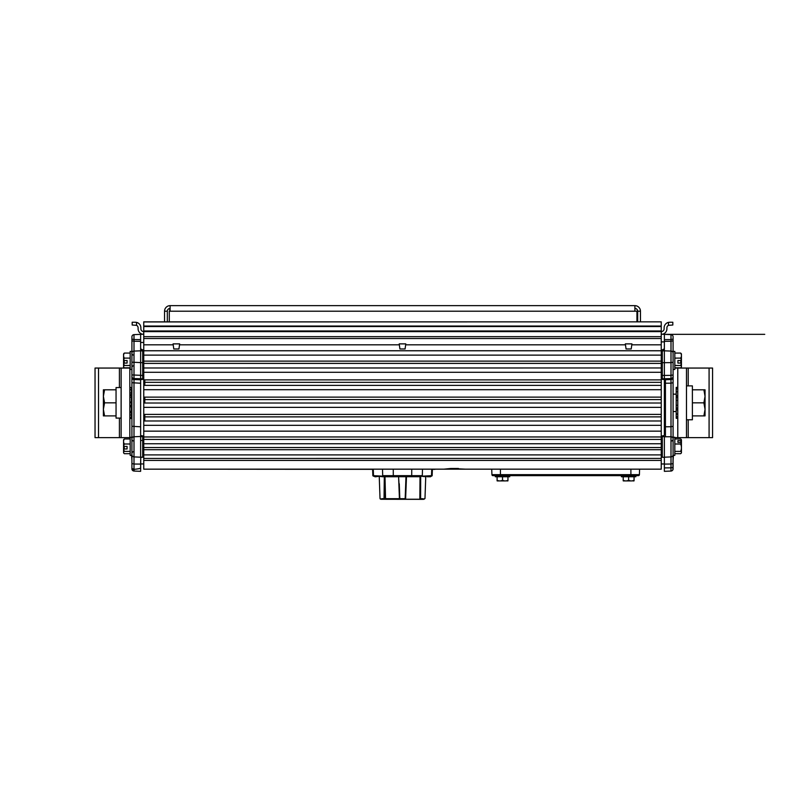 <?xml version="1.0" encoding="UTF-8"?>
<svg xmlns="http://www.w3.org/2000/svg" width="805" height="805" viewBox="0 0 805 805"><rect width="100%" height="100%" fill="white"/><g stroke="black" fill="none" stroke-linecap="round" stroke-linejoin="round"><path stroke-width="1.21" d="M458.437 468.47L450.931 468.47L465.532 469.164L443.817 469.164M497.098 480.847A9.338 9.338 0 0 0 497.198 480.917A9.338 9.338 0 0 1 497.098 480.847L497.098 480.253A7.678 6.651 -90 0 0 499.804 480.917A7.678 6.651 -90 0 0 502.521 480.253L502.521 476.751L495.317 476.751L495.317 475.664L492.972 475.664L638.355 475.664A1.047 1.047 0 0 0 639.401 474.658L639.593 469.164L661.247 469.164L661.247 420.985L143.753 420.985L143.753 469.164L443.837 469.164L450.931 468.47M144.789 469.164L372.624 469.335M437.135 469.164L491.734 469.164L491.925 474.658A1.047 1.047 0 0 0 492.972 475.664A1.047 1.047 0 0 1 491.925 474.658L500.438 474.658L500.438 469.164M465.562 469.164L661.247 469.164M143.753 382.345L143.753 420.985L661.247 420.985L661.247 321.849L143.753 321.93L143.753 382.345L661.247 382.345M143.753 385.374L661.247 385.364L143.753 385.374M661.247 403.013L143.753 403.023L661.247 403.013M661.247 439.419L143.753 439.429L661.247 439.419M661.247 458.427L143.753 458.437L661.247 458.427M661.247 350.779L143.753 350.779L661.247 350.779M661.247 367.966L143.753 367.976L661.247 367.966M135.31 322.242L132.181 322.242L132.181 325.029L136.528 325.311L136.528 322.382L135.31 322.242L136.528 322.382A5.565 5.565 0 0 1 140.875 327.816L140.875 328.782A2.787 2.787 0 0 0 143.662 331.569L661.338 331.569A2.787 2.787 0 0 0 664.125 328.782L664.125 327.816A5.565 5.565 0 0 1 668.472 322.382L669.69 322.242L668.472 322.382L668.472 325.311L672.819 325.029L672.819 322.242L669.69 322.242M673.081 340.807L670.998 341.26L670.998 351.081A2.174 1.922 180 0 1 673.081 353.003L673.081 336.812L673.081 351.403L674.821 351.403L674.821 369.485L673.081 369.485L673.081 426.288L670.998 426.741L670.998 436.743A2.174 1.972 180 0 1 673.081 438.715L673.081 402.842M664.377 455.781L664.377 471.338L670.907 471.056M673.081 393.625L673.081 362.19L670.998 362.642L670.998 351.081L664.367 350.819L664.377 434.952M673.081 336.812A2.174 2.174 0 0 0 670.998 334.639L664.377 334.347L664.367 350.819L662.294 350.105L662.294 379.376L663.38 379.417L662.294 379.376M662.294 457.22L663.733 457.341M663.37 436.672L663.37 436.008L663.37 436.672M673.081 454.745A2.174 2.174 180 0 1 670.998 456.908L670.998 436.743L664.377 436.783L663.37 436.008L662.294 436.069L662.294 457.129M664.377 436.783L664.377 457.17M662.294 436.733L662.294 436.069L662.294 436.733M664.377 379.608L663.37 379.417L664.377 379.608M662.294 349.883L664.377 348.857M662.294 350.708L662.294 350.105L662.294 350.708M672.93 469.667L673.081 455.378L673.081 468.44M673.081 468.872A2.174 2.174 0 0 1 670.998 471.046L670.998 467.836L664.377 467.896M673.423 455.378L673.081 460.158M141.63 350.034L140.623 350.91L142.706 350.889L142.706 350.105L142.706 350.708L142.706 350.105L141.63 350.034L141.63 350.648L141.63 350.034M131.919 351.403L131.919 369.485L130.179 369.485L130.179 351.403L131.919 351.403L131.919 340.807L134.002 341.26L134.002 339.549L131.919 339.096L131.919 336.812L131.919 353.003A2.174 1.922 0 0 1 134.002 351.081L140.633 350.819L140.623 348.857L142.706 349.883M140.623 434.952L140.623 350.91M141.63 440.476L140.623 440.265L140.764 436.481L134.002 436.743L134.002 341.26L140.623 341.32L140.623 334.347L134.002 334.639A2.174 2.174 0 0 0 131.919 336.812M130.179 455.378L131.577 455.378L131.919 460.158L131.919 455.378L130.179 455.378L130.179 437.286L131.919 437.286L131.919 468.872A2.174 2.174 0 0 0 134.002 471.046L140.623 471.338L140.764 457.21L140.623 463.932L143.753 463.932M140.623 348.857L140.623 341.32M142.706 379.376L140.623 379.608L142.706 379.376L142.706 350.889M141.63 436.008L140.623 436.783L140.623 457.17L141.62 457.26L142.706 457.21L142.706 436.069L142.706 436.733L142.706 436.069L141.63 436.008L141.63 436.672L141.63 436.008M140.623 450.679L140.623 457.17L142.706 457.129M142.706 362.693L131.919 362.19L131.919 438.715A2.174 1.972 0 0 1 134.002 436.743L134.002 456.908L140.764 457.21M140.623 383.23L131.919 382.717L131.919 377.354A2.174 2.163 -0 0 0 134.002 379.517L140.623 379.799L140.623 436.481M131.919 463.579L134.002 464.032L134.002 456.908A2.174 2.174 -0 0 1 131.919 454.745M134.093 471.056L134.093 469.345L131.919 468.44M134.002 471.046L131.919 468.872M134.093 469.345C138.42 468.902 140.593 468.409 140.623 467.896M169.754 308.456L169.754 311.213M665.423 334.397L661.338 334.176M665.423 379.759L665.423 436.521M140.623 334.347L143.662 334.176M140.623 469.164L140.623 463.932M144.789 420.985L144.789 414.394M144.789 403.013L144.789 397.137M144.789 385.364L144.789 379.88M140.623 441.985L140.623 436.783M129.836 368.056L129.836 437.638L121.132 437.638L121.132 368.056L130.179 368.056M686.474 368.056L686.474 437.638L677.78 437.638L677.78 368.056L712.566 368.056L712.566 437.638L712.566 368.056M98.522 368.056L95.04 368.056L95.04 437.638L98.522 437.638L98.522 368.056L121.132 368.056M677.78 368.056L674.821 368.056M121.132 437.638L98.522 437.638M712.566 437.638L686.474 437.638M677.78 437.638L674.821 437.638M129.836 417.443L131.396 417.443L131.396 418.479L129.836 418.479L131.396 418.479M129.836 411.325L131.396 411.325L131.396 412.069L129.836 412.069M129.836 412.724L131.396 412.724L131.396 412.069M129.836 402.611L131.396 402.611L129.836 402.128M129.836 401.967L131.396 402.128M129.836 406.102L131.396 406.102L131.396 405.539L129.836 405.539M131.396 402.611L131.396 405.539M129.836 395.426L131.396 395.426L131.396 394.782L129.836 394.782M129.836 392.951L131.396 392.951L131.396 394.782M131.396 395.426L131.396 397.177L129.836 397.177M129.836 387.708L131.396 387.708L131.396 389.68L129.836 389.68M131.396 412.724L131.396 414.978L129.836 414.978M131.396 406.102L131.396 406.837L129.836 406.837M131.396 417.443L131.396 414.978M131.396 387.708L129.836 387.185M131.396 392.951L131.396 389.68M131.396 401.967L131.396 397.177M131.396 411.325L131.396 406.837M677.78 387.386L676.21 387.386L676.21 388.896L677.78 388.896M677.78 391.773L676.21 391.773L676.21 395.738L677.78 395.738M677.78 391.482L676.21 391.773M677.78 400.397L676.21 400.397L676.21 397.67L677.78 397.67M677.78 397.056L676.21 397.056L676.21 397.67M677.78 408.014L676.21 408.014L676.21 408.628L677.78 408.628M677.78 409.956L676.21 409.956L676.21 408.628M676.21 408.014L676.21 405.297L677.78 405.297M676.21 409.956L676.21 414.203L677.78 414.203M677.78 416.789L676.21 416.789L676.21 414.203M676.21 391.482L676.21 388.896M676.21 397.056L676.21 395.738M676.21 413.911L677.78 413.911M676.21 416.789L676.21 418.308L677.78 418.308L676.21 418.308M676.21 400.397L676.21 405.297M686.474 419.767L692.391 419.767L692.391 385.887L686.474 385.887M121.132 418.097L116.051 418.097L121.132 418.097M121.132 387.557L116.051 387.557L116.051 418.097M103.392 409.363L104.559 415.893L103.392 415.893L103.392 396.322L104.559 402.842L103.392 409.363M103.392 389.801L104.559 389.801L103.392 396.322L103.392 389.801M116.051 389.801L104.559 389.801M116.051 402.842L104.559 402.842M116.051 415.893L104.559 415.893M703.882 415.893L705.049 409.363L705.049 415.893L692.391 415.893L692.391 389.801L705.049 389.801L705.049 409.363L703.882 402.842L705.049 396.322L703.882 389.801M692.391 402.842L703.882 402.842M681.433 360.217L680.768 360.67L680.768 362.773L681.433 363.045A11.22 2.335 180 0 1 681.332 363.075L677.911 363.075L677.911 360.519L681.332 360.519A11.22 2.335 0 0 0 681.433 360.499L681.433 355.599A9.227 6.168 -0 0 0 680.628 353.073A9.227 2.848 0 0 1 681.181 353.586L681.181 353.586A11.3 11.3 0 0 1 681.433 353.918L681.433 355.599A9.227 6.168 -0 0 1 680.628 358.114A9.227 9.026 180 0 1 681.332 360.519M681.433 441.704L681.433 442.458A11.22 8.342 180 0 0 681.332 442.358L677.911 442.358L677.911 440.607L681.332 440.607A9.227 6.168 0 0 0 680.628 438.967A9.227 2.848 0 0 1 681.181 439.47L681.181 439.47A11.3 11.3 0 0 1 681.433 439.812L681.433 441.704L680.768 442.358L680.768 441.704M123.568 441.11L123.568 446.383A11.22 2.335 -0 0 0 123.668 446.413L127.089 446.413L127.089 448.969L123.668 448.969A11.22 2.335 180 0 1 123.568 448.938L124.232 448.657L124.232 446.554L123.568 446.111M127.089 446.413L127.089 448.969M130.179 438.967L124.373 438.967A9.227 2.848 -0 0 0 123.819 439.47A9.227 2.848 0 0 1 124.373 438.967A9.227 6.168 -0 0 0 123.568 441.482A9.227 6.168 -0 0 0 124.373 444.008A9.227 9.026 180 0 0 123.668 446.413M123.668 448.969A9.227 9.026 180 0 0 124.373 451.374A9.227 2.848 180 0 0 123.568 452.531L123.568 448.938M130.179 451.374L124.373 451.374M130.179 444.008L124.373 444.008M124.232 446.554L124.232 448.657M123.568 452.531L123.568 452.531A9.227 2.848 180 0 0 123.819 453.195A9.227 2.848 180 0 0 124.373 453.698L130.179 453.698M123.568 448.657L123.568 446.554M123.568 441.482L123.568 439.812A11.3 11.3 0 0 1 123.819 439.47M123.568 355.226L123.568 360.499A11.22 2.335 -0 0 0 123.668 360.519L127.089 360.519L127.089 363.075L123.668 363.075A11.22 2.335 180 0 1 123.568 363.045L124.232 362.773L124.232 360.67L123.568 360.388M127.089 360.519L127.089 363.075M130.179 353.073L124.373 353.073A9.227 2.848 -0 0 0 123.819 353.586A9.227 2.848 0 0 1 124.373 353.073A9.227 6.168 -0 0 0 123.568 355.599A9.227 6.168 -0 0 0 124.373 358.114A9.227 9.026 180 0 0 123.668 360.519M123.668 363.075A9.227 9.026 180 0 0 124.373 365.48A9.227 2.848 180 0 0 123.568 366.647L123.568 363.045M130.179 365.48L124.373 365.48M130.179 358.114L124.373 358.114M124.232 360.67L124.232 362.773M123.568 366.929L123.568 366.647A9.227 2.848 180 0 0 123.819 367.301A9.227 2.848 180 0 0 124.373 367.815L130.179 367.815M123.568 362.773L123.568 360.67M123.568 355.599L123.568 354.24M123.568 354.774L123.568 353.959M123.819 367.301A11.3 11.3 0 0 1 123.568 366.969L123.568 366.647M677.911 442.358L677.911 440.607M681.433 442.458L681.433 452.853A11.3 11.3 0 0 1 681.181 453.195A9.227 2.848 180 0 0 681.433 452.531A9.227 2.848 180 0 0 680.628 451.374A9.227 9.026 180 0 0 680.628 444.008A9.227 6.168 0 0 0 681.332 442.358M674.821 453.698L680.628 453.698A9.227 2.848 180 0 0 681.181 453.195M674.821 438.967L680.628 438.967M674.821 444.008L680.628 444.008M681.433 451.555L681.433 443.454M674.821 451.374L680.628 451.374M674.821 437.286L674.821 455.378L673.081 455.378L673.081 437.286L674.821 437.286L673.081 437.286M677.911 363.075L677.911 360.519M681.433 363.045L681.433 366.647A9.227 2.848 180 0 0 680.628 365.48A9.227 9.026 180 0 0 681.332 363.075M674.821 358.114L680.628 358.114M674.821 365.48L680.628 365.48M680.768 362.773L680.768 360.67M681.433 354.24L681.433 353.918A11.3 11.3 0 0 0 681.181 353.586M681.433 360.67L681.433 362.773M681.433 366.647L681.433 366.969A11.3 11.3 0 0 1 681.181 367.301A9.227 2.848 180 0 0 681.433 366.647M674.821 367.815L680.628 367.815A9.227 2.848 180 0 0 681.181 367.301A11.3 11.3 0 0 0 681.433 366.969M674.821 353.073L680.628 353.073M673.081 369.485L673.081 351.403L674.821 351.403M668.573 325.26L668.472 325.311A2.787 2.787 0 0 0 666.902 327.816L666.902 328.782A5.565 5.565 0 0 1 662.716 334.176M136.528 325.311A2.787 2.787 0 0 1 138.098 327.816L138.098 328.782A5.565 5.565 0 0 0 142.284 334.176M143.753 334.347L143.662 331.569M661.247 334.347L661.338 331.569M640.458 321.849L640.458 311.213A5.565 5.565 0 0 0 634.893 305.648L634.893 311.213L636.946 311.213L636.946 321.849M634.893 308.436A2.787 2.787 0 0 1 637.681 311.213L637.681 321.849M170.107 308.436A2.787 2.787 0 0 0 167.319 311.213L164.542 311.213L164.542 321.849M167.319 311.213L167.319 321.849M169.292 321.849L169.292 311.213L170.107 311.213L170.107 305.648L634.893 305.648M637.681 311.213L640.458 311.213M170.107 305.648A5.565 5.565 0 0 0 164.542 311.213M626.059 348.968L631.211 348.968L631.935 343.886L625.334 343.886L626.059 348.968M173.789 348.968L178.941 348.968L179.666 343.886L173.065 343.886L173.789 348.968M399.924 348.968L405.076 348.968L405.8 343.886L399.2 343.886L399.924 348.968M507.945 480.847A9.338 9.338 0 0 1 507.844 480.917A9.338 9.338 0 0 0 507.945 480.847L507.945 480.253A7.678 6.651 90 0 1 505.238 480.917L497.198 480.917M497.098 476.751L497.098 480.253M507.844 480.917L506.737 480.917M499.804 480.917L498.305 480.917M502.521 480.253A7.678 6.651 90 0 0 505.238 480.917M507.945 476.751L507.945 480.253M495.317 475.664L565.663 475.664M502.521 476.751L509.726 476.751L509.726 475.664M634.058 480.847A9.338 9.338 0 0 1 633.958 480.917A9.338 9.338 0 0 0 634.058 480.847L634.058 480.253A7.678 6.651 90 0 1 631.351 480.917L623.312 480.917A9.338 9.338 0 0 1 623.211 480.847A9.338 9.338 0 0 0 623.312 480.917M623.211 480.847L623.211 480.253A7.678 6.651 -90 0 0 625.918 480.917L624.418 480.917M623.211 476.751L623.211 480.253M633.958 480.917L632.851 480.917M625.918 480.917A7.678 6.651 -90 0 0 628.635 480.253A7.678 6.651 90 0 0 631.351 480.917M630.899 475.664L630.899 474.658L639.401 474.658A1.047 1.047 0 0 1 638.355 475.664L621.43 475.664L621.43 476.751L628.635 476.751L628.635 480.253M634.058 476.751L634.058 480.253M628.635 476.751L635.839 476.751L635.839 475.664L635.839 476.751M434.962 469.335L432.376 469.335M434.962 469.164L431.732 469.164L431.52 475.664L421.88 476.188L431.52 475.664L432.154 475.664L431.611 476.188M375.039 476.188L375.039 476.751L373.993 476.188L383.12 476.188L373.48 475.664L373.289 469.164L158.816 469.164M601.214 475.664L608.349 475.664M621.43 475.664L607.181 475.664M603.005 475.664L600.943 475.664M373.289 469.164L382.516 469.164L382.687 475.664L393.293 475.664L393.373 476.188L411.627 476.188L411.707 475.664L393.293 475.664L393.253 469.164L411.747 469.164L411.707 475.664L422.313 475.664L422.484 469.164L431.732 469.164M411.627 476.188L421.88 476.188M373.993 476.188L373.48 475.664L372.846 475.664L373.389 476.188M422.484 469.164L411.747 469.164M393.253 469.164L382.516 469.164M383.12 476.188L393.373 476.188M430.051 476.751L430.051 476.188L430.584 476.751L428.985 476.751M427.958 476.188L429.166 476.188L429.166 476.751L427.113 476.751L427.113 476.188L427.958 476.751M428.985 476.188L429.618 476.751M430.423 476.188L430.584 476.751L430.423 476.188M385.001 476.751L382.445 476.751L382.445 476.188L378.712 476.188L382.234 476.711M396.624 476.711L398.596 476.711L398.495 476.188A0.543 0.543 -90 0 1 399.039 476.711L420.019 476.711L420.431 476.188L425.744 476.711L426.288 476.188L420.431 476.188L425.865 476.188M386.229 476.751L386.229 476.188L387.839 476.188L387.839 476.751L384.025 476.751L384.025 476.188L385.142 476.751M388.312 476.751L388.312 476.188L388.704 476.751L387.97 476.751M385.756 476.751L385.756 476.188L386.088 476.751M393.263 476.751L393.263 476.188L394.46 476.188L394.46 476.751L388.785 476.751L388.785 476.188L389.68 476.751M382.798 476.751L382.798 476.188L385.001 476.188M427.686 476.188L427.686 476.751M428.783 476.188L428.783 476.751M428.894 476.188L428.894 476.751M382.445 476.751L382.234 476.188M396.624 476.188L396.624 476.751L394.46 476.751M394.893 476.188L394.893 476.751M392.82 476.188L392.82 476.751M391.743 476.188L391.743 476.751M391.361 476.188L391.361 476.751M390.697 476.188L390.697 476.751M390.053 476.188L390.053 476.751M384.377 476.188L384.377 476.751M388.091 476.188L387.839 476.751M379.054 476.308L375.432 476.751L375.432 476.188M375.543 476.188L375.543 476.751M375.915 476.188L375.915 476.751M376.026 476.188L376.026 476.751M375.482 476.751L375.07 476.188M374.889 476.188L374.889 476.751M405.197 498.677L405.962 476.711A0.543 0.543 90 0 1 406.505 476.188L405.619 498.748L404.804 499.191A0.543 0.533 70.4 0 0 405.167 498.698L381.731 498.698M380.453 498.748L380.966 499.271L399.451 499.271L398.596 476.711L399.833 498.657M384.388 497.329L384.317 476.751M381.892 499.221L380.302 499.04M382.073 498.748L382.516 499.261A0.543 0.503 -90 0 1 382.375 499.251M384.035 499.221L384.317 476.711M385.565 499.271L384.981 476.711M399.451 499.271L400.367 499.221A0.543 0.533 109.6 0 1 399.833 498.698L400.196 499.191M400.367 499.221L404.633 499.221A0.543 0.533 70.4 0 0 404.804 499.191M404.633 499.221L420.965 499.221L419.848 498.748L420.019 476.711L420.683 476.711L420.613 498.698L422.967 498.748M420.965 499.221L422.484 499.271A0.543 0.503 -90 0 0 422.625 499.251M405.72 483.755L405.167 498.657M380.966 499.271L422.605 499.352L424.034 499.271L422.484 499.271L422.927 498.748M764.75 334.347L665.423 334.347M143.753 460.41L661.247 460.41M143.753 379.88L661.247 379.88M143.753 372.302L661.247 372.302M143.753 363.397L661.247 363.397M143.753 361.123L661.247 361.123M143.753 355.116L661.247 355.116M143.753 350.739L661.247 350.739M143.753 344.822L173.196 344.822M179.535 344.822L399.33 344.822M405.67 344.822L625.465 344.822M631.804 344.822L661.247 344.822M143.753 338.523L661.247 338.523M143.753 336.661L661.247 336.661M143.753 331.62L661.247 331.62M143.753 330.986L661.247 330.986M143.753 326.548L661.247 326.548M143.753 326.045L661.247 326.045M143.753 454.895L661.247 454.895M143.753 449.693L661.247 449.693M143.753 447.54L661.247 447.54M143.753 443.756L661.247 443.756M143.753 436.964L661.247 436.964M143.753 431.148L661.247 431.148M143.753 425.322L661.247 425.322M143.753 416.869L661.247 416.869M143.753 414.394L661.247 414.394M143.753 407.36L661.247 407.36M143.753 399.602L661.247 399.602M143.753 397.137L661.247 397.137M143.753 389.711L661.247 389.711M664.236 436.491L662.294 436.552M664.367 350.829L662.294 350.889M673.081 374.929L670.998 375.382L670.998 362.642L662.294 362.693M673.081 376.418A2.174 2.163 180 0 1 670.998 378.581L670.998 375.382L662.294 375.422M673.081 377.354A2.174 2.163 180 0 1 670.998 379.517L670.998 378.581L662.294 378.793M673.081 467.383L670.998 467.836L670.998 464.032L673.081 463.579M664.236 457.21L670.998 456.908L670.998 464.032L664.377 464.093M673.081 382.717L670.998 383.17L670.998 426.741L664.377 426.801M664.377 379.799L670.998 379.517L670.998 383.17L664.377 383.23M673.081 339.096L670.998 339.549L670.998 341.26L664.377 341.32M670.998 334.639L670.998 339.549L664.377 339.609M140.764 436.491L142.706 436.552M131.919 374.929L142.706 375.422M131.919 376.418A2.174 2.163 -0 0 0 134.002 378.581L142.706 378.793M140.623 339.609L134.002 339.549L134.002 334.639M131.919 426.288L140.623 426.801M134.002 469.355L134.002 464.032L140.623 464.093M664.377 341.884L661.247 341.884M664.377 463.972L661.247 463.972M140.623 342.467L143.753 342.467M119.402 437.638L119.402 418.097M119.402 387.557L119.402 368.056M709.084 437.638L709.084 368.056M688.215 437.638L688.215 419.767M688.215 385.887L688.215 368.056M634.893 311.213L170.107 311.213M500.438 475.664L500.438 474.658L630.899 474.658L630.899 469.164M429.256 476.188L429.256 476.751M429.528 476.188L429.528 476.751M383.854 476.188L383.854 476.751M405.549 499.271L419.435 499.271M143.753 321.849L661.247 321.849M664.055 435.575L662.294 435.908M672.054 440.919L673.081 439.842M142.706 435.908L140.956 435.575M141.267 457.341L142.706 457.22M132.946 355.035L131.919 353.959M132.946 365.852L131.919 366.929M132.946 440.919L131.919 439.842M132.946 451.746L131.919 452.823M131.396 411.546L131.919 411.546M131.396 394.148L131.919 394.148M676.21 394.148L673.081 394.148M676.21 411.546L673.081 411.546M142.706 450.679L143.753 450.679M142.706 441.985L143.753 441.985M142.706 364.796L143.753 364.796M142.706 356.092L143.753 356.092M130.179 369.485L131.919 369.485M662.294 441.985L661.247 441.985M662.294 450.679L661.247 450.679M662.294 356.092L661.247 356.092M662.294 364.796L661.247 364.796M372.846 475.664L372.614 469.164M432.154 475.664L432.386 469.164M379.256 476.711L378.712 476.188L379.256 476.711L380.02 498.587M425.744 476.711L426.288 476.188L425.744 476.711L426.288 476.188L425.744 476.711L424.98 498.587L422.484 499.261M424.547 498.748L424.034 499.271M399.803 498.677L399.28 483.755"/></g></svg>
